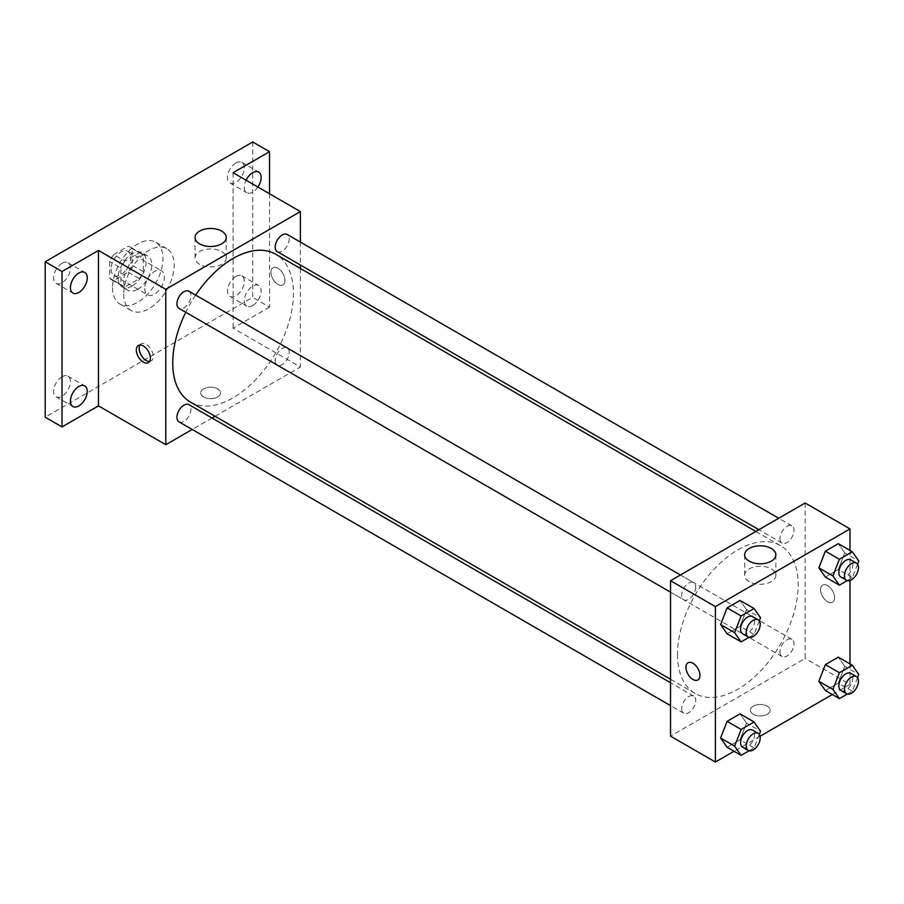 <?xml version="1.0" encoding="UTF-8"?>
<svg xmlns="http://www.w3.org/2000/svg" width="904" height="904" viewBox="0 0 904 904"><rect width="100%" height="100%" fill="white"/><g stroke="black" fill="none" stroke-linecap="round" stroke-linejoin="round"><path stroke-width="0.68" stroke-dasharray="4.52 3.39" d="M144.753 288.489A13.876 8.012 120 0 0 147.623 294.84A13.876 8.012 120 0 0 161.5 286.828A13.876 8.012 120 0 0 161.5 270.793A13.876 8.012 120 0 0 150.81 274.511A13.876 8.012 120 0 0 144.753 288.489M111.102 269.053A13.876 8.012 120 0 0 113.972 275.415A13.876 8.012 120 0 0 127.848 267.392A13.876 8.012 120 0 0 127.848 251.368A13.876 8.012 120 0 0 117.158 255.086A13.876 8.012 120 0 0 111.102 269.053M113.723 254.589L128.108 246.283A18.848 10.882 120 0 1 130.334 247.074A18.848 10.882 120 0 1 132.131 248.611L132.131 265.222A18.848 10.882 120 0 1 128.108 272.183L113.723 280.5A18.848 10.882 120 0 1 111.486 279.709A18.848 10.882 120 0 1 109.7 278.172L109.7 261.561A18.848 10.882 120 0 1 113.723 254.589L124.933 261.064L139.329 252.758L128.108 246.283M128.108 272.183L139.329 278.669L124.933 286.975L113.723 280.5M109.7 278.172L120.91 284.647L120.91 268.036L109.7 261.561M120.91 284.647A18.848 10.882 120 0 0 122.707 286.184A18.848 10.882 120 0 0 124.933 286.975M139.329 278.669A18.848 10.882 120 0 0 143.34 271.697L132.131 265.222M139.329 252.758A18.848 10.882 120 0 1 141.555 253.549A18.848 10.882 120 0 1 143.34 255.086L143.34 271.697M124.933 261.064A18.848 10.882 120 0 0 120.91 268.036M132.131 286.059A19.831 11.447 -60 0 1 122.221 287.043A19.831 11.447 -60 0 1 122.209 264.137A19.831 11.447 -60 0 1 142.041 252.691A19.831 11.447 -60 0 1 145.081 268.578A19.831 11.447 -60 0 1 132.131 286.059M137.736 289.291A19.831 11.447 120 0 0 150.697 271.822A19.831 11.447 120 0 0 147.657 255.934A19.831 11.447 120 0 0 132.368 261.245A19.831 11.447 120 0 0 123.712 281.2A19.831 11.447 120 0 0 127.826 290.274A19.831 11.447 120 0 0 137.736 289.291M143.34 255.086L132.131 248.611M112.503 287.675A35.697 20.611 120 0 0 119.893 304.015A35.697 20.611 120 0 0 155.578 283.404A35.697 20.611 120 0 0 155.578 242.193A35.697 20.611 120 0 0 128.074 251.753A35.697 20.611 120 0 0 112.503 287.675M123.712 294.15A35.697 20.611 120 0 0 131.114 310.49A35.697 20.611 120 0 0 166.799 289.879A35.697 20.611 120 0 0 166.799 248.668A35.697 20.611 120 0 0 139.295 258.228A35.697 20.611 120 0 0 123.712 294.15M235.887 162.946A11.899 6.87 120 0 0 228.113 173.432A11.899 6.87 120 0 0 229.932 182.97A11.899 6.87 120 0 0 241.831 176.099A11.899 6.87 120 0 0 241.831 162.358A11.899 6.87 120 0 0 235.887 162.946M62.026 263.324A11.899 6.87 120 0 0 54.251 273.81A11.899 6.87 120 0 0 56.082 283.336A11.899 6.87 120 0 0 67.969 276.477A11.899 6.87 120 0 0 67.969 262.736A11.899 6.87 120 0 0 62.026 263.324M62.026 376.787A11.899 6.87 120 0 0 54.251 387.262A11.899 6.87 120 0 0 56.082 396.799A11.899 6.87 120 0 0 67.969 389.929A11.899 6.87 120 0 0 67.969 376.188A11.899 6.87 120 0 0 62.026 376.787M235.887 276.409A11.899 6.87 120 0 0 228.113 286.896A11.899 6.87 120 0 0 229.932 296.422A11.899 6.87 120 0 0 241.831 289.551A11.899 6.87 120 0 0 241.831 275.822A11.899 6.87 120 0 0 235.887 276.409M252.713 141.962L252.713 297.393L45.2 417.196M269.539 193.772L269.539 307.1L252.713 297.393M269.539 307.1L233.085 328.152L300.377 367.001L215.039 416.281M212.033 418.01L192.213 429.456M203.637 396.958A9.91 5.729 0 0 0 214.44 398.201A9.91 5.729 0 0 0 220.565 392.912A9.91 5.729 0 0 0 210.643 387.183A9.91 5.729 0 0 0 200.733 392.912A9.91 5.729 0 0 0 203.637 396.958A9.91 5.729 0 0 0 214.44 398.189A9.91 5.729 0 0 0 220.565 392.901A9.91 5.729 0 0 0 210.643 387.183A9.91 5.729 0 0 0 200.733 392.901A9.91 5.729 0 0 0 203.637 396.946M257.889 187.049A11.899 6.87 -60 0 1 252.713 192.089A11.899 6.87 -60 0 1 246.758 192.676A11.899 6.87 -60 0 1 246.08 180.224M252.713 305.552A11.899 6.87 -60 0 1 246.758 306.14A11.899 6.87 -60 0 1 244.939 296.602A11.899 6.87 -60 0 1 252.713 286.116A11.899 6.87 -60 0 1 258.657 285.528A11.899 6.87 -60 0 1 260.476 295.066A11.899 6.87 -60 0 1 252.713 305.552M233.085 172.72L233.085 328.152M190.405 402.054A85.338 49.268 120 0 0 275.754 352.786A85.338 49.268 120 0 0 275.754 254.239M195.659 295.088A85.338 49.268 120 0 0 185.738 312.264M300.377 242.102L300.377 264.996M300.377 268.454L300.377 367.001M277.257 251.64A9.91 5.729 120 0 0 287.167 245.911A9.91 5.729 120 0 0 287.167 234.464M178.992 421.829A9.91 5.729 120 0 0 188.902 416.1A9.91 5.729 120 0 0 188.902 404.653M275.2 360.56A9.91 5.729 120 0 0 277.257 365.103A9.91 5.729 120 0 0 287.167 359.374A9.91 5.729 120 0 0 287.167 347.927A9.91 5.729 120 0 0 279.528 350.582A9.91 5.729 120 0 0 275.2 360.56M188.902 291.201A9.91 5.729 -60 0 1 190.959 295.732A9.91 5.729 -60 0 1 186.631 305.71A9.91 5.729 -60 0 1 178.992 308.366M270.94 272.296A9.91 5.729 -120 0 0 275.268 282.274A9.91 5.729 -120 0 0 282.907 284.929A9.91 5.729 -120 0 0 282.907 273.483A9.91 5.729 -120 0 0 272.985 267.753A9.91 5.729 -120 0 0 270.94 272.296A9.91 5.729 -120 0 0 275.257 282.274A9.91 5.729 -120 0 0 282.895 284.929A9.91 5.729 -120 0 0 282.895 273.483A9.91 5.729 -120 0 0 272.985 267.753A9.91 5.729 -120 0 0 270.929 272.296M140.007 345.012A9.91 5.729 60 0 1 141.216 343.836A9.91 5.729 60 0 1 148.855 346.492A9.91 5.729 60 0 1 153.183 356.47A9.91 5.729 60 0 1 151.126 361.001A9.91 5.729 60 0 1 149.51 361.464M199.614 264.318A15.594 9.006 180 0 1 195.049 257.945A15.594 9.006 180 0 1 210.643 248.939A15.594 9.006 180 0 1 226.237 257.945A15.594 9.006 180 0 1 216.61 266.273A15.594 9.006 180 0 1 199.614 264.318M677.48 654.406A85.338 49.268 120 0 0 695.165 693.47A85.338 49.268 120 0 0 780.502 644.202A85.338 49.268 120 0 0 780.502 545.654A85.338 49.268 120 0 0 714.736 568.514A85.338 49.268 120 0 0 677.48 654.406M695.707 587.148A9.91 5.729 -60 0 1 691.39 597.126A9.91 5.729 -60 0 1 683.74 599.781A9.91 5.729 -60 0 1 683.74 588.334A9.91 5.729 -60 0 1 693.662 582.617A9.91 5.729 -60 0 1 695.707 587.148M779.949 651.976A9.91 5.729 120 0 0 782.005 656.519A9.91 5.729 120 0 0 791.915 650.79A9.91 5.729 120 0 0 791.915 639.343A9.91 5.729 120 0 0 784.276 641.998A9.91 5.729 120 0 0 779.949 651.976M681.695 708.702A9.91 5.729 120 0 0 683.74 713.245A9.91 5.729 120 0 0 693.662 707.516A9.91 5.729 120 0 0 693.662 696.069A9.91 5.729 120 0 0 686.023 698.724A9.91 5.729 120 0 0 681.695 708.702M779.949 538.513A9.91 5.729 120 0 0 782.005 543.055A9.91 5.729 120 0 0 791.915 537.326A9.91 5.729 120 0 0 791.915 525.879A9.91 5.729 120 0 0 784.276 528.535A9.91 5.729 120 0 0 779.949 538.513M805.136 502.997L805.136 658.417L670.531 736.127M849.997 663.898L849.997 684.328L805.136 658.417M849.997 684.328L832.301 694.543M760.061 736.251L734.048 751.269M753.258 714.273A9.91 5.729 0 0 0 764.061 715.516A9.91 5.729 0 0 0 770.174 710.228A9.91 5.729 0 0 0 760.264 704.499A9.91 5.729 0 0 0 750.354 710.228A9.91 5.729 0 0 0 753.258 714.273A9.91 5.729 0 0 0 764.061 715.516A9.91 5.729 0 0 0 770.174 710.228A9.91 5.729 0 0 0 760.264 704.499A9.91 5.729 0 0 0 750.354 710.228A9.91 5.729 0 0 0 753.258 714.273M844.777 552.898L838.302 543.688L844.777 552.898L838.302 569.588L825.352 577.068L838.302 569.588L844.777 552.898L858.8 560.988M746.523 723.087L740.048 713.866L746.523 723.087L740.048 739.777L727.098 747.258L740.048 739.777L746.523 723.087L760.546 731.178M849.997 550.434L849.997 580.47M844.777 666.35L838.302 657.14L844.777 666.35L838.302 683.051L825.352 690.52L838.302 683.051L844.777 666.35L858.8 674.452M746.523 609.624L740.048 600.414L746.523 609.624L740.048 626.314L727.098 633.794L740.048 626.314L746.523 609.624L760.546 617.714M820.549 589.611A9.91 5.729 -120 0 0 824.877 599.589A9.91 5.729 -120 0 0 832.527 602.245A9.91 5.729 -120 0 0 832.527 590.798A9.91 5.729 -120 0 0 822.606 585.069A9.91 5.729 -120 0 0 820.549 589.611A9.91 5.729 -120 0 0 824.877 599.589A9.91 5.729 -120 0 0 832.516 602.245A9.91 5.729 -120 0 0 832.516 590.798A9.91 5.729 -120 0 0 822.606 585.08A9.91 5.729 -120 0 0 820.549 589.611M688.012 662.779L688.012 662.779A9.91 5.729 60 0 1 695.651 665.434A9.91 5.729 60 0 1 699.978 675.412A9.91 5.729 60 0 1 697.922 679.955L697.922 679.955M749.235 581.634A15.594 9.006 180 0 1 744.67 575.272A15.594 9.006 180 0 1 760.264 566.266A15.594 9.006 180 0 1 775.858 575.272A15.594 9.006 180 0 1 766.23 583.588A15.594 9.006 180 0 1 749.235 581.634M759.303 620.924L754.06 634.416L748.987 637.343M742.636 633.783A9.91 5.729 120 0 0 752.546 628.054A9.91 5.729 120 0 0 752.546 616.607M754.06 634.416L740.048 626.314M857.557 564.198L852.325 577.679L847.251 580.605M840.889 577.057A9.91 5.729 120 0 0 850.8 571.328A9.91 5.729 120 0 0 850.8 559.881M852.325 577.679L838.302 569.588M759.303 734.387L754.06 747.868L748.987 750.795M742.636 747.246A9.91 5.729 120 0 0 752.546 741.517A9.91 5.729 120 0 0 752.546 730.07M754.06 747.868L740.048 739.777M857.557 677.65L852.325 691.142L847.251 694.069M840.889 690.509A9.91 5.729 120 0 0 850.8 684.791A9.91 5.729 120 0 0 850.8 673.344M852.325 691.142L838.302 683.051M113.972 275.415L147.623 294.84M127.848 251.368L161.5 270.793M147.657 255.934L142.041 252.691M127.826 290.274L122.221 287.043M141.555 253.549L130.334 247.074M122.707 286.184L111.486 279.709M166.799 248.668L155.578 242.193M131.114 310.49L119.893 304.015M229.932 296.422L246.758 306.14M241.831 275.822L258.657 285.528M56.082 396.799L72.896 406.517M67.969 376.188L84.795 385.906M56.082 283.336L72.896 293.054M67.969 262.736L84.795 272.443M229.932 182.97L246.758 192.676M241.831 162.358L258.657 172.076M141.216 343.836L138.391 345.464M151.126 361.001L148.301 362.64M226.237 257.945L226.237 237.481M195.049 257.945L195.049 237.481M780.502 545.654L755.868 531.439M695.165 693.47L670.531 679.254M670.531 592.154L683.74 599.781M680.441 574.989L693.662 582.617M791.915 639.343L287.167 347.927M782.005 656.519L277.257 365.103M693.662 696.069L670.531 682.723M683.74 713.245L670.531 705.617M791.915 525.879L778.706 518.252M782.005 543.055L758.874 529.699M775.858 575.272L775.858 554.807M744.67 575.272L744.67 554.807"/><path stroke-width="1.36" d="M192.213 429.456L165.782 444.711L98.48 405.862L62.026 426.903L45.2 417.196L45.2 261.764L252.713 141.962L269.539 151.68L269.539 193.772M215.039 416.281L212.033 418.01M78.851 405.93A11.899 6.87 -60 0 1 72.896 406.517A11.899 6.87 -60 0 1 71.077 396.98A11.899 6.87 -60 0 1 78.851 386.494A11.899 6.87 -60 0 1 84.795 385.906A11.899 6.87 -60 0 1 86.626 395.443A11.899 6.87 -60 0 1 78.851 405.93M78.851 292.467A11.899 6.87 -60 0 1 72.896 293.054A11.899 6.87 -60 0 1 71.077 283.517A11.899 6.87 -60 0 1 78.851 273.042A11.899 6.87 -60 0 1 84.795 272.443A11.899 6.87 -60 0 1 86.626 281.98A11.899 6.87 -60 0 1 78.851 292.467M98.48 405.862L98.48 250.442L62.026 271.482L45.2 261.764M62.026 426.903L62.026 271.482M165.782 444.711L165.782 289.291L98.48 250.442M165.782 289.291L300.377 211.581L233.085 172.72L269.539 151.68M199.614 243.854A15.594 9.006 180 0 1 195.049 237.481A15.594 9.006 180 0 1 210.643 228.475A15.594 9.006 180 0 1 226.237 237.481A15.594 9.006 180 0 1 216.61 245.809A15.594 9.006 180 0 1 199.614 243.854M246.08 180.224A11.899 6.87 -60 0 1 252.713 172.664A11.899 6.87 -60 0 1 258.657 172.076A11.899 6.87 -60 0 1 257.889 187.049M185.738 312.264A85.338 49.268 120 0 0 172.732 362.99A85.338 49.268 120 0 0 190.405 402.054L670.531 679.254M755.868 531.439L275.754 254.239A85.338 49.268 120 0 0 195.659 295.088M300.377 211.581L300.377 242.102M300.377 264.996L300.377 268.454M778.706 518.252L287.167 234.464A9.91 5.729 120 0 0 279.528 237.119A9.91 5.729 120 0 0 275.2 247.097A9.91 5.729 120 0 0 277.257 251.64L758.874 529.699M670.531 682.723L188.902 404.653A9.91 5.729 120 0 0 181.263 407.308A9.91 5.729 120 0 0 176.935 417.286A9.91 5.729 120 0 0 178.992 421.829L670.531 705.617M670.531 592.154L178.992 308.366A9.91 5.729 -60 0 1 178.992 296.919A9.91 5.729 -60 0 1 188.902 291.201L680.441 574.989M150.358 358.097A9.91 5.729 60 0 1 148.301 362.64A9.91 5.729 60 0 1 138.391 356.911A9.91 5.729 60 0 1 138.391 345.464A9.91 5.729 60 0 1 146.03 348.119A9.91 5.729 60 0 1 150.358 358.097M149.51 361.464A9.91 5.729 60 0 1 141.216 355.283A9.91 5.729 60 0 1 140.007 345.012M734.048 751.269L715.403 762.038L670.531 736.127L670.531 580.707L805.136 502.997L849.997 528.896L849.997 550.434M832.301 694.543L760.061 736.251M825.352 577.068L818.877 567.848L825.352 551.157L838.302 543.688L825.352 551.157L818.877 567.848L825.352 577.068L839.375 585.159L832.9 575.95L839.375 559.26L852.325 551.779L858.8 560.988L857.557 564.198M727.098 747.258L720.612 738.037L727.098 721.347L740.048 713.866L727.098 721.347L720.612 738.037L727.098 747.258L741.111 755.348L734.636 746.139L741.111 729.449L754.06 721.968L760.546 731.178L759.303 734.387M849.997 580.47L849.997 663.898M715.403 762.038L715.403 606.607L849.997 528.896M825.352 690.52L818.877 681.311L825.352 664.621L838.302 657.14L825.352 664.621L818.877 681.311L825.352 690.52L839.375 698.622L832.9 689.402L839.375 672.712L852.325 665.242L858.8 674.452L857.557 677.65M727.098 633.794L720.612 624.585L727.098 607.895L740.048 600.414L727.098 607.895L720.612 624.585L727.098 633.794L741.111 641.885L734.636 632.676L741.111 615.986L754.06 608.505L760.546 617.714L759.303 620.924M715.403 606.607L670.531 580.707M749.235 561.169A15.594 9.006 180 0 1 744.67 554.807A15.594 9.006 180 0 1 760.264 545.801A15.594 9.006 180 0 1 775.858 554.807A15.594 9.006 180 0 1 766.23 563.124A15.594 9.006 180 0 1 749.235 561.169M699.978 675.424A9.91 5.729 60 0 1 697.922 679.955A9.91 5.729 60 0 1 688.012 674.237A9.91 5.729 60 0 1 688.012 662.79A9.91 5.729 60 0 1 695.651 665.446A9.91 5.729 60 0 1 699.978 675.424M697.922 679.955A9.91 5.729 60 0 1 688.012 674.226A9.91 5.729 60 0 1 688.012 662.779M748.987 637.343L741.111 641.885M758.151 619.85L752.546 616.607A9.91 5.729 120 0 0 744.907 619.263A9.91 5.729 120 0 0 740.579 629.24A9.91 5.729 120 0 0 742.636 633.783L748.241 637.026A9.91 5.729 120 0 0 758.151 631.297A9.91 5.729 120 0 0 758.151 619.85A9.91 5.729 120 0 0 750.512 622.506A9.91 5.729 120 0 0 746.184 632.484A9.91 5.729 120 0 0 748.241 637.026M734.636 632.676L720.612 624.585M741.111 615.986L727.098 607.895M754.06 608.505L740.048 600.414M847.251 580.605L839.375 585.159M856.416 563.124L850.8 559.881A9.91 5.729 120 0 0 843.161 562.537A9.91 5.729 120 0 0 838.833 572.514A9.91 5.729 120 0 0 840.889 577.057L846.494 580.289A9.91 5.729 120 0 0 856.416 574.571A9.91 5.729 120 0 0 856.416 563.124A9.91 5.729 120 0 0 848.777 565.78A9.91 5.729 120 0 0 844.449 575.758A9.91 5.729 120 0 0 846.494 580.289M832.9 575.95L818.877 567.848M839.375 559.26L825.352 551.157M852.325 551.779L838.302 543.688M748.987 750.795L741.111 755.348M758.151 733.313L752.546 730.07A9.91 5.729 120 0 0 744.907 732.726A9.91 5.729 120 0 0 740.579 742.704A9.91 5.729 120 0 0 742.636 747.246L748.241 750.478A9.91 5.729 120 0 0 758.151 744.76A9.91 5.729 120 0 0 758.151 733.313A9.91 5.729 120 0 0 750.512 735.969A9.91 5.729 120 0 0 746.184 745.947A9.91 5.729 120 0 0 748.241 750.478M734.636 746.139L720.612 738.037M741.111 729.449L727.098 721.347M754.06 721.968L740.048 713.866M847.251 694.069L839.375 698.622M856.416 676.576L850.8 673.344A9.91 5.729 120 0 0 843.161 676A9.91 5.729 120 0 0 838.833 685.978A9.91 5.729 120 0 0 840.889 690.509L846.494 693.752A9.91 5.729 120 0 0 856.416 688.023A9.91 5.729 120 0 0 856.416 676.576A9.91 5.729 120 0 0 848.777 679.232A9.91 5.729 120 0 0 844.449 689.21A9.91 5.729 120 0 0 846.494 693.752M832.9 689.402L818.877 681.311M839.375 672.712L825.352 664.621M852.325 665.242L838.302 657.14"/></g></svg>
